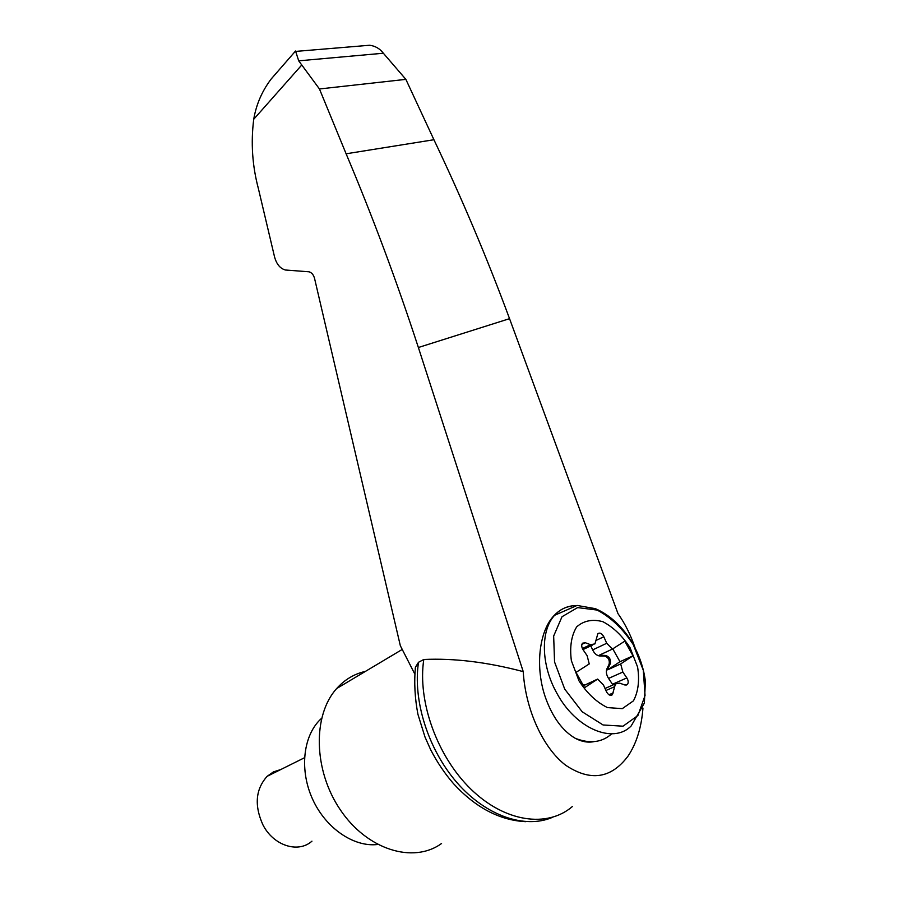 <?xml version="1.0" encoding="UTF-8"?>
<svg xmlns="http://www.w3.org/2000/svg" width="898" height="898" viewBox="0 0 898 898"><rect width="100%" height="100%" fill="white"/><g stroke="black" fill="none" stroke-linecap="round" stroke-linejoin="round"><path stroke-width="1.35" d="M634.976 647.57C630.632 634.819 624.974 623.515 618.004 613.66L509.548 318.667C487.053 257.951 461.841 198.312 433.925 139.729L405.862 79.361L383.356 53.229L298.708 60.84L319.452 88.969L346.112 153.794C372.737 216.856 396.815 281.422 418.378 347.504L523.231 671.625C525.476 709.588 543.009 747.922 565.65 765.219C590.413 781.776 611.28 778.645 628.23 755.835C636.603 743.117 641.509 727.212 642.957 708.095M523.231 671.625C487.345 662.129 454.197 658.088 423.789 659.48C417.413 701.046 436.933 756.183 470.866 789.118C504.755 822.186 547.241 828.203 572.352 806.561M414.708 673.859L400.34 645.718L314.569 278.481C313.559 274.777 311.696 272.554 309.002 271.791L285.384 270.006C280.154 268.524 276.539 264.169 274.552 256.907L258.366 188.501C252.304 165.748 250.767 142.659 253.73 119.254C256.244 104.46 262.07 91.024 271.218 78.945L285.07 63.04M415.202 669.021L415.437 667.214L418.513 662.275L423.789 659.48M383.356 53.229C379.865 48.649 375.297 45.989 369.662 45.248L354.171 46.539M405.862 79.361L319.452 88.969M433.925 139.729L346.112 153.794M594.005 741.636C587.921 742.848 581.68 741.726 575.248 738.302C562.575 730.837 552.73 717.48 545.715 698.251C534.815 667.955 538.912 631.07 554.156 615.489C559.23 610.124 564.943 607.037 571.319 606.206M579.008 680.875L571.375 660.692C569.568 646.919 571.341 635.649 576.673 626.883C583.79 620.63 592.523 618.902 602.85 621.685C613.233 627.141 622.314 635.818 630.07 647.716L637.602 667.034C639.679 680.403 638.298 691.662 633.46 700.833L622.292 708.645L607.463 707.59C596.631 702.281 587.146 693.368 579.008 680.875M612.975 684.983L608.552 678.428C606.352 674.881 605.813 671.67 606.936 668.774L609.136 664.161C609.809 660.041 608.294 657.325 604.601 656.034L599.785 655.967C596.889 655.675 594.51 653.654 592.646 649.916L606.734 643.271L612.391 649.097L624.784 641.161L633.011 655.809L620.686 663.925L622.842 672.052L626.849 677.923C628.454 680.639 628.622 682.85 627.354 684.568L625.951 685.174M582.398 648.547L590.514 644.674L585.238 642.71L582.521 643.204C581.309 644.91 581.489 647.076 583.049 649.703L587.124 655.675L589.234 663.925L576.033 672.378L584.553 687.711L597.675 679.068L603.456 684.983L606.453 691.685C608.35 695.041 610.326 696.062 612.402 694.738L615.456 683.883L619.687 683.142L624.862 684.994L627.354 684.568M590.514 644.674L594.959 643.888L597.832 633.73C599.886 632.383 601.885 633.393 603.804 636.749L606.734 643.271M606.936 668.774L608.114 668.235L607.632 669.829L620.686 663.925M607.632 669.829L619.979 661.725L633.011 655.809M608.114 668.235L610.314 663.622C610.977 659.502 609.461 656.786 605.768 655.495L599.426 655.136L612.391 649.097M619.979 661.725L612.773 648.861M583.431 685.702L597.675 679.068M584.564 684.961L582.869 684.691M592.646 649.916L590.828 645.853M311.954 841.168C298.102 853.628 273.284 845.613 262.833 824.656C254.179 805.293 255.616 789.185 267.144 776.321L273.486 771.865L280.771 769.541M321.585 718.288L319.811 719.994C302.929 736.944 299.438 770.664 312.717 799.467C325.895 828.315 353.846 847.364 377.665 844.49M418.513 662.275C412.698 700.159 428.065 749.504 457.082 782.753C486.087 816.024 524.971 829.236 552.596 817.303M298.708 60.84L295.543 51.018L271.218 78.957M365.441 671.378C354.283 673.87 344.686 679.584 336.66 688.542C312.616 715.033 313.256 770.136 340.353 809.884C367.17 849.867 413.417 864.022 441.558 843.503M301.661 65.127L253.73 119.254M509.548 318.667L418.378 347.504M611.661 733.846C601.997 742.523 589.863 744.004 575.248 738.302M554.156 615.489L577.077 605.443L595.34 608.653C607.89 614.075 618.969 623.481 628.555 636.873C637.726 650.724 643.338 665.53 645.393 681.301L644.36 703.089L631.193 725.921C613.424 744.453 575.809 728.783 556.861 693.211C540.854 664.913 540.371 630.317 554.683 615.22C560.217 609.192 567.065 605.982 575.203 605.589M564.73 689.136L554.549 661.949L553.662 636.042L562.013 616.724L577.594 607.598L597.148 610.068C610.966 617.364 623.01 628.903 633.303 644.685L643.316 670.312L645.045 695.523L637.917 715.526L623.021 726.19L603.086 724.978L582.173 711.766L564.73 689.136M604.601 656.034L605.768 655.495M609.136 664.161L610.314 663.622M599.785 655.967L600.953 655.417M608.552 678.428L622.842 672.052M612.526 684.242L626.849 677.923M581.904 644.315L585.238 642.71M596.328 640.319L603.804 636.749M608.956 694.76L613.244 692.897M605.925 690.495L614.097 686.914M592.613 645L582.97 649.591M612.402 694.738L610.932 695.378M615.456 683.883L605.028 688.485M267.144 776.321L304.501 757.744M321.372 719.175L319.811 719.994M295.689 51.41L369.662 45.248M525.723 821.67C499.737 820.345 475.693 807.706 453.602 783.763C444.735 773.526 437.09 762.189 430.67 749.74L425.012 737.056L417.918 714.28C414.842 698.105 414.012 682.413 415.437 667.214M336.66 688.542L402.248 649.434"/></g></svg>
